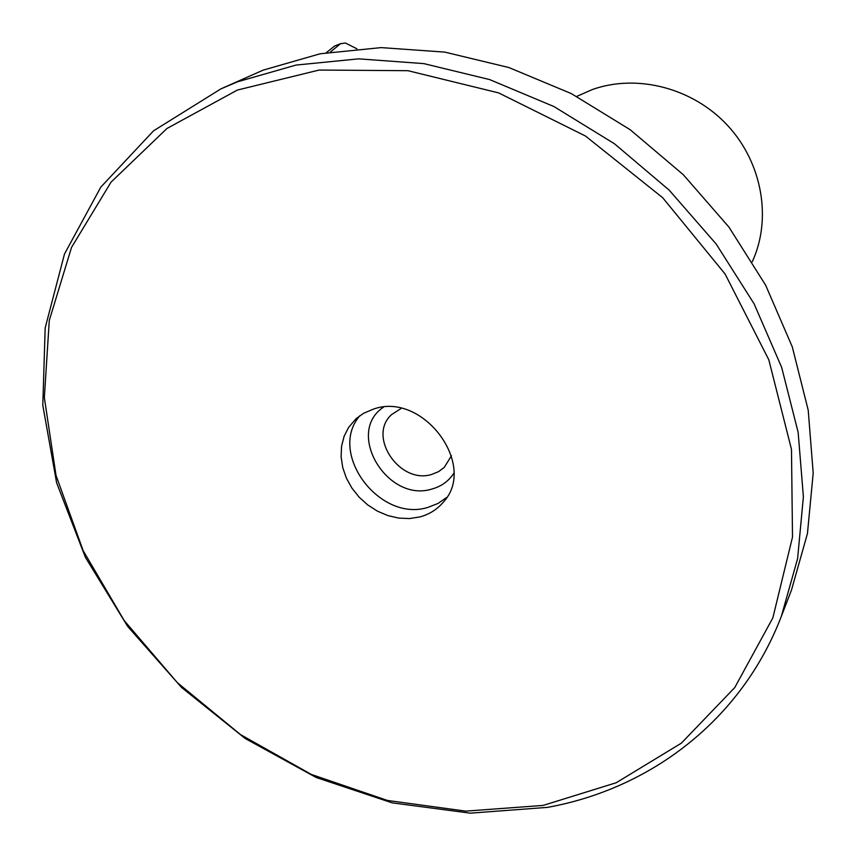 <?xml version="1.0" encoding="UTF-8"?>
<svg xmlns="http://www.w3.org/2000/svg" width="856" height="856" viewBox="0 0 856 856"><rect width="100%" height="100%" fill="white"/><g stroke="black" fill="none" stroke-linecap="round" stroke-linejoin="round"><path stroke-width="1.28" d="M221.009 88.81L263.113 70.149L320.048 53.8L381.177 47.604L444.767 52.109L508.849 67.528L571.348 93.614L630.166 129.705L683.291 174.699L728.948 227.118L765.639 285.176L792.282 346.883L808.214 410.185L813.2 473.036L807.454 533.513L791.533 589.902L781.357 616.309C741.563 720.121 650.474 788.772 547.53 807.369L470.265 813.157L392.144 802.853L316.206 777.505L245.201 738.503L181.611 687.507L127.672 626.41L85.407 557.363L56.614 482.763L42.8 405.284L45.175 327.944L64.478 254.029L100.826 187.09L153.556 130.818L221.009 88.81L237.733 81.748L295.962 65.088L358.6 58.85L423.827 63.612L489.653 79.587L553.928 106.54L614.469 143.776L669.199 190.15L716.258 244.131L754.115 303.859L781.635 367.299L798.134 432.291L803.388 496.726L797.599 558.658L781.357 616.309M446.714 497.4L438.037 503.446L428.011 507.362C379.657 522.834 327.345 452.952 359.895 415.674M373.687 409.018C423.271 391.363 478.151 465.857 443.055 502.451C436.935 509.588 429.188 514.424 419.815 516.949L409.457 518.565L398.671 518.094L387.854 515.59L377.41 511.139L367.705 504.912L359.103 497.133L351.912 488.091L346.38 478.108L342.732 467.558L341.105 456.804L341.565 446.254L344.112 436.293L348.67 427.305L356.192 418.605L363.64 413.266L373.687 409.018M237.369 90.062L319.106 70.053L407.948 70.695L498.663 92.908L585.504 136.04L662.694 197.725L725.096 274.006L768.806 359.777L791.479 449.357L792.506 537.087L772.85 617.872L734.748 687.582L681.344 743.168L616.202 782.748L543.111 805.421L465.696 811.124L387.426 800.446L311.424 774.477L240.568 734.641L177.395 682.703L124.248 620.632L83.182 550.697L56.025 475.412L44.341 397.612L49.284 320.444L71.529 247.384L111.055 182.125L166.984 128.464L237.369 90.062M576.73 96.418L592.277 89.57C637.057 73.573 692.825 87.901 727.589 125.447C762.396 162.94 772.005 219.008 752.296 261.69M401.197 408.419L391.524 414.646C367.031 436.507 399.955 484.892 431.916 474.352L438.55 471.645L444.211 467.462L451.465 455.734M383.499 407.167C344.84 432.59 387.522 503.456 432.194 488.947C441.45 486.358 448.64 481.147 453.776 473.336M330.491 51.97L340.421 43.774L345.353 43.014L346.766 43.72M326.339 52.655L334.621 46.031L341.073 43.495M356.888 48.771L345.353 43.014"/></g></svg>
